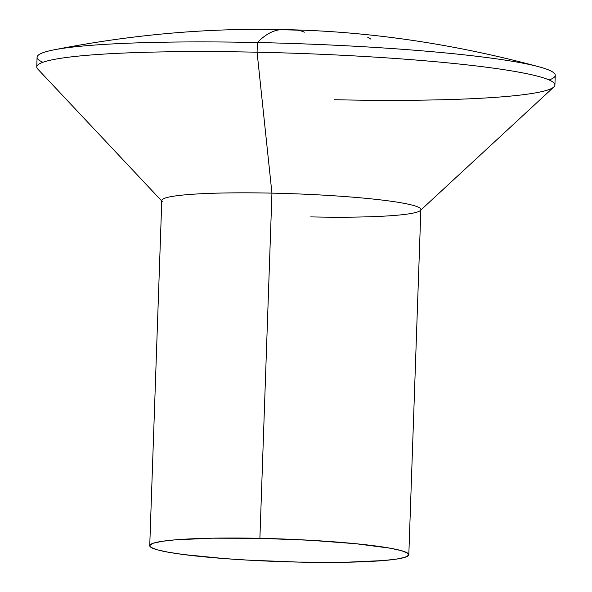 <?xml version="1.0" encoding="UTF-8"?>
<svg xmlns="http://www.w3.org/2000/svg" width="592" height="592" viewBox="0 0 592 592"><rect width="100%" height="100%" fill="white"/><g stroke="black" fill="none" stroke-linecap="round" stroke-linejoin="round"><path stroke-width="0.89" d="M42.898 62.293A259.244 22.659 2 0 1 53.317 49.972A259.244 22.659 2 0 1 257.409 42.528A259.244 22.659 -178 0 0 37.089 57.246L36.748 66.926A259.244 22.659 2 0 1 257.076 52.207L257.409 42.528A1053.168 160.106 -88.8 0 1 283.228 29.6A1053.168 160.106 -88.8 0 1 286.306 29.859A1050.637 1034.357 121.5 0 1 297.51 30.162A1053.101 160.099 -88.8 0 1 304.369 32.168M408.813 554.734A129.618 11.329 2 0 1 298.649 562.097L346.187 562.237L383.542 560.55L396.536 559.092L405.017 557.294L408.672 555.222L407.355 552.95L401.11 550.582L390.187 548.199L356.14 543.752L310.386 540.281L259.895 538.328A129.618 11.329 2 0 1 408.813 554.734L420.868 209.538A129.618 11.329 -178 0 0 271.943 193.133A129.618 11.329 2 0 1 420.335 210.515L553.846 86.972A259.244 22.659 -178 0 0 257.076 52.207A259.244 22.659 -178 0 0 37.681 68.946L162.245 201.502A129.618 11.329 2 0 1 271.943 193.133L257.076 52.207L271.943 193.133A129.618 11.329 -178 0 0 161.786 200.488L149.732 545.691A129.618 11.329 2 0 1 259.895 538.328L271.943 193.133L259.895 538.328L212.35 538.187L174.995 539.867L162.008 541.332L153.52 543.13L149.865 545.202L151.189 547.467L157.428 549.842L168.35 552.225L183.535 554.534L224.22 558.567L248.159 560.136L298.649 562.097A129.618 11.329 2 0 1 149.732 545.691M539.571 66.955C452.902 43.586 367.454 31.132 283.228 29.6A1053.168 160.106 91.2 0 0 257.409 42.528A259.244 22.659 2 0 1 539.564 66.955A259.244 22.659 2 0 1 549.102 79.972M420.335 210.515A129.618 11.329 2 0 1 310.704 216.894M554.911 85.019L555.252 75.339A259.244 22.659 -178 0 0 257.409 42.528L257.076 52.207A259.244 22.659 2 0 1 554.911 85.019A259.244 22.659 2 0 1 334.591 99.73M367.558 37.111A1050.637 159.722 -88.8 0 1 370.947 39.19M283.228 29.6C207.725 27.824 131.084 34.617 53.317 49.972"/></g></svg>
